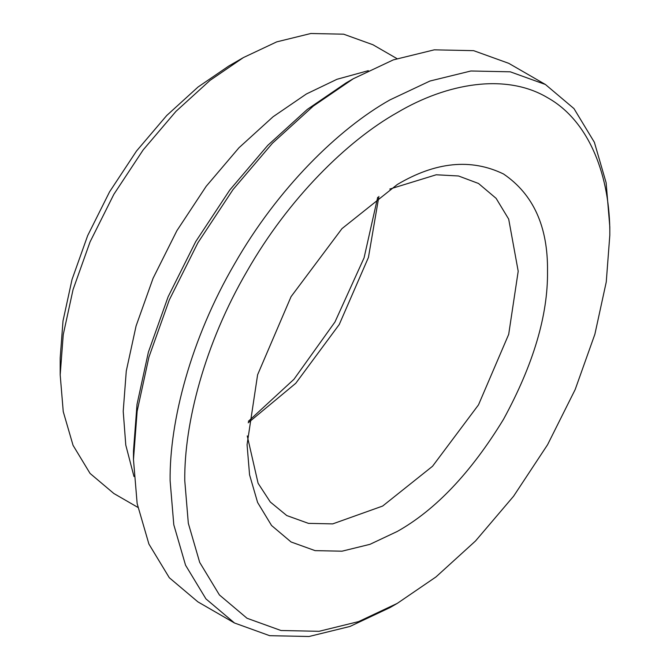 <?xml version="1.0" encoding="UTF-8"?>
<svg xmlns="http://www.w3.org/2000/svg" width="670" height="670" viewBox="0 0 670 670"><rect width="100%" height="100%" fill="white"/><g stroke="black" fill="none" stroke-linecap="round" stroke-linejoin="round"><path stroke-width="1" d="M609.809 235.279L606.258 281.978L594.885 334.221L575.17 389.563L547.566 444.738L513.58 496.227L475.516 540.975L435.961 576.945L397.293 603.369L358.618 621.601L319.062 631.308L280.998 630.512L247.021 618.259L219.417 594.952L199.694 562.39L188.32 523.278L184.769 480.675C184.091 423.524 204.744 343.584 247.021 271.216C288.552 198.421 347.454 140.566 397.293 112.585C447.125 83.021 506.026 72.871 547.566 97.694C589.835 121.262 610.487 177.341 609.809 235.279L609.809 226.82L606.132 182.743L594.374 142.291L573.972 108.599L545.413 84.487L510.264 71.816L470.884 70.995L429.964 81.028L389.965 99.889C338.409 128.841 277.481 188.689 234.508 263.997C190.783 338.861 169.41 421.556 170.113 480.675L173.79 524.744L185.548 565.204L205.95 598.896L234.508 623L197.868 601.844L169.309 577.741L148.908 544.048L137.149 503.589L133.472 459.519L133.472 451.052L137.023 404.353L148.397 352.11L168.12 296.776L195.715 241.602L229.701 190.113L267.766 145.365L307.321 109.394L345.996 82.963L353.325 78.733L313.317 106.069L272.397 143.28L233.018 189.577L197.868 242.841L169.309 299.917L148.908 357.16L137.149 411.204L133.472 459.519M545.413 84.487L508.773 63.34L473.623 50.66L434.244 49.84L393.324 59.873L353.316 78.733L345.988 82.971M397.293 603.369L389.965 607.606L349.958 626.458L309.038 636.5L269.658 635.679L234.508 623M368.307 70.668L336.977 79.286L306.416 93.968L273.084 116.748L238.981 147.752L206.167 186.327L176.872 230.723L153.078 278.284L136.077 325.989L126.278 371.029L123.213 411.288L125.784 445.089L133.983 476.538M247.247 435.919L258.101 483.288L270.295 502.006L286.768 515.557L308.451 523.37L332.73 523.881L382.637 506.059L432.535 466.261L478.497 404.864L508.689 334.364L518.203 271.241L508.689 219.115L496.102 198.337L478.497 183.471L458.523 175.984L436.212 174.778L389.772 189.066M397.293 531.444L369.957 544.333L341.993 551.192L315.084 550.631L291.065 541.971L271.551 525.498L257.607 502.475L249.567 474.829L247.062 444.713L257.607 374.764L291.065 296.651L341.993 228.612L397.293 184.51C435.634 161.78 471.044 158.271 503.513 173.982C533.362 194.258 548.035 226.678 547.516 271.241C548.035 315.218 533.362 364.572 503.513 419.311C471.044 472.526 435.634 509.904 397.293 531.444M243.394 57.587L228.738 66.045L198.069 86.999L166.696 115.533L136.513 151.018L109.562 191.855L87.67 235.614L72.025 279.507L63.005 320.938L60.191 357.981L60.191 374.899L63.248 334.64L73.055 289.608L90.056 241.903L113.85 194.333L143.145 149.946L175.959 111.371L210.062 80.358L243.394 57.578L276.735 41.867L310.83 33.5L343.651 34.187L372.939 44.748L396.933 58.6M137.844 507.357L113.85 493.505L90.056 473.422L73.055 445.341L63.248 411.631L60.191 374.899M248.344 421.329L293.971 379.27L334.966 321.994L364.07 257.849L377.687 197.307M378.885 196.444L368.441 257.422L339.263 324.473L295.78 383.274L248.193 422.803"/></g></svg>
